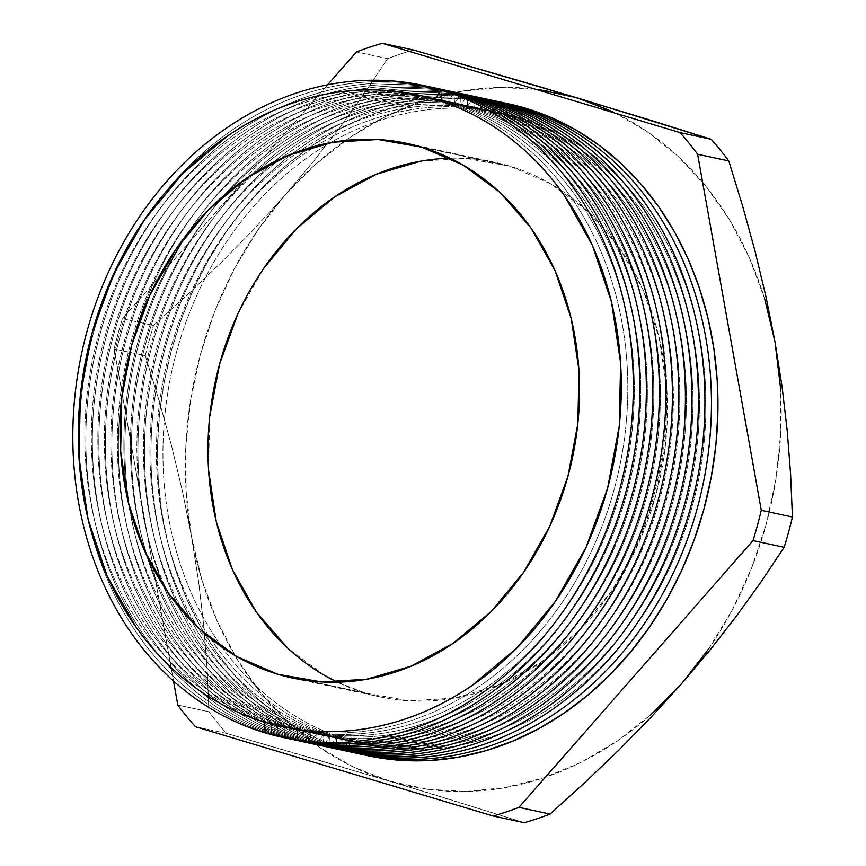 <?xml version="1.0" encoding="UTF-8"?>
<svg xmlns="http://www.w3.org/2000/svg" width="866" height="866" viewBox="0 0 866 866"><rect width="100%" height="100%" fill="white"/><g stroke="black" fill="none" stroke-linecap="round" stroke-linejoin="round"><path stroke-width="0.65" stroke-dasharray="4.33 3.25" d="M365.625 693.157A273.385 227.552 -77.9 0 0 380.206 696.913A273.385 227.552 -77.9 0 0 658.149 486.324A273.385 227.552 -77.9 0 0 509.803 166.131L421.904 147.22L509.803 166.131L550.982 183.96L587.808 211.228L618.865 246.897L642.962 289.58L659.167 337.653L666.863 389.256L665.759 442.418L655.887 495.081L637.625 545.234L611.688 590.937L579.062 630.459L541.012 662.252L498.978 685.103L454.596 698.148L409.575 700.865L365.625 693.157L337.383 682.192A273.385 227.552 -77.9 0 0 365.625 693.157L307.138 680.579L365.625 693.157M441 90.01L441.508 100.737A323.061 268.904 -77.9 0 0 98.508 334.817A323.061 268.904 -77.9 0 0 271.134 723.532L265.137 732.863L271.134 723.532A323.061 268.904 102.1 0 1 98.508 334.817A323.061 268.904 102.1 0 1 441.508 100.737L447.159 91.948L441.508 100.737A323.061 268.904 102.1 0 1 614.135 489.452A323.061 268.904 102.1 0 1 271.134 723.532L271.643 734.271L271.134 723.532A323.061 268.904 -77.9 0 0 614.135 489.452A323.061 268.904 -77.9 0 0 441.508 100.737L441 90.01M426.462 86.156A333.464 277.564 -77.9 0 0 90.226 345.642A333.464 277.564 -77.9 0 0 271.643 734.271A333.464 277.564 102.1 0 1 90.226 345.642A333.464 277.564 102.1 0 1 426.462 86.156M447.516 91.406L448.025 102.134A323.061 268.904 -77.9 0 0 105.013 336.214A323.061 268.904 -77.9 0 0 277.64 724.939L271.643 734.271L277.64 724.939A323.061 268.904 102.1 0 1 105.013 336.214A323.061 268.904 102.1 0 1 448.025 102.134L453.676 93.344L448.025 102.134A323.061 268.904 102.1 0 1 620.651 490.86A323.061 268.904 102.1 0 1 277.64 724.939L278.159 735.667L277.64 724.939A323.061 268.904 -77.9 0 0 620.651 490.86A323.061 268.904 -77.9 0 0 448.025 102.134L447.516 91.406M432.978 87.553A333.464 277.564 -77.9 0 0 96.732 347.039A333.464 277.564 -77.9 0 0 278.159 735.667A333.464 277.564 102.1 0 1 96.732 347.039A333.464 277.564 102.1 0 1 432.978 87.553M454.022 92.803L454.531 103.541A323.061 268.904 -77.9 0 0 111.53 337.61A323.061 268.904 -77.9 0 0 284.156 726.336L278.159 735.667L284.156 726.336A323.061 268.904 102.1 0 1 111.53 337.61A323.061 268.904 102.1 0 1 454.531 103.541L460.182 94.751L454.531 103.541A323.061 268.904 102.1 0 1 627.157 492.256A323.061 268.904 102.1 0 1 284.156 726.336L284.665 737.063L284.156 726.336A323.061 268.904 -77.9 0 0 627.157 492.256A323.061 268.904 -77.9 0 0 454.531 103.541L454.022 92.803M439.484 88.96A333.464 277.564 -77.9 0 0 103.249 348.446A333.464 277.564 -77.9 0 0 284.665 737.063A333.464 277.564 102.1 0 1 103.249 348.446A333.464 277.564 102.1 0 1 439.484 88.96M460.539 94.21L461.048 104.938A323.061 268.904 -77.9 0 0 118.036 339.017A323.061 268.904 -77.9 0 0 290.662 727.732L284.665 737.063L290.662 727.732A323.061 268.904 102.1 0 1 118.036 339.017A323.061 268.904 102.1 0 1 461.048 104.938L466.698 96.148L461.048 104.938A323.061 268.904 102.1 0 1 633.674 493.663A323.061 268.904 102.1 0 1 290.662 727.732L291.182 738.471L290.662 727.732A323.061 268.904 -77.9 0 0 633.674 493.663A323.061 268.904 -77.9 0 0 461.048 104.938L460.539 94.21M446.001 90.356A333.464 277.564 -77.9 0 0 109.755 349.842A333.464 277.564 -77.9 0 0 291.182 738.471A333.464 277.564 102.1 0 1 109.755 349.842A333.464 277.564 102.1 0 1 446.001 90.356M467.045 95.606L467.553 106.345A323.061 268.904 -77.9 0 0 124.552 340.414A323.061 268.904 -77.9 0 0 297.179 729.14L291.182 738.471L297.179 729.14A323.061 268.904 102.1 0 1 124.552 340.414A323.061 268.904 102.1 0 1 467.553 106.345L473.204 97.555L467.553 106.345A323.061 268.904 102.1 0 1 640.18 495.06A323.061 268.904 102.1 0 1 297.179 729.14L297.688 739.867L297.179 729.14A323.061 268.904 -77.9 0 0 640.18 495.06A323.061 268.904 -77.9 0 0 467.553 106.345L467.045 95.606M452.507 91.764A333.464 277.564 -77.9 0 0 116.271 351.25A333.464 277.564 -77.9 0 0 297.688 739.867A333.464 277.564 102.1 0 1 116.271 351.25A333.464 277.564 102.1 0 1 452.507 91.764M473.55 97.014L474.07 107.741A323.061 268.904 -77.9 0 0 131.058 341.821A323.061 268.904 -77.9 0 0 303.685 730.536L297.688 739.867L303.685 730.536A323.061 268.904 102.1 0 1 131.058 341.821A323.061 268.904 102.1 0 1 474.07 107.741L479.721 98.951L474.07 107.741A323.061 268.904 102.1 0 1 646.696 496.467A323.061 268.904 102.1 0 1 303.685 730.536L304.204 741.274L303.685 730.536A323.061 268.904 -77.9 0 0 646.696 496.467A323.061 268.904 -77.9 0 0 474.07 107.741L473.55 97.014M459.023 93.16A333.464 277.564 -77.9 0 0 122.777 352.646A333.464 277.564 -77.9 0 0 304.204 741.274A333.464 277.564 102.1 0 1 122.777 352.646A333.464 277.564 102.1 0 1 459.023 93.16M480.067 98.41L480.576 109.138A323.061 268.904 -77.9 0 0 186.233 235.227A323.061 268.904 102.1 0 1 480.576 109.138L486.227 100.348L480.576 109.138A323.061 268.904 102.1 0 1 653.202 497.863A323.061 268.904 102.1 0 1 310.201 731.943L304.204 741.274L310.201 731.943A323.061 268.904 102.1 0 1 128.514 503.395A323.061 268.904 -77.9 0 0 310.201 731.943L310.71 742.671L310.201 731.943A323.061 268.904 -77.9 0 0 653.202 497.863A323.061 268.904 -77.9 0 0 480.576 109.138L480.067 98.41M186.212 235.26A323.061 268.904 -77.9 0 0 128.514 503.395A323.061 268.904 102.1 0 1 186.212 235.26M465.529 94.556A333.464 277.564 -77.9 0 0 129.294 354.053A333.464 277.564 -77.9 0 0 310.71 742.671A333.464 277.564 102.1 0 1 129.294 354.053A333.464 277.564 102.1 0 1 465.529 94.556M486.573 99.806L487.093 110.545A323.061 268.904 -77.9 0 0 226.87 192.999A323.061 268.904 102.1 0 1 487.093 110.545L492.743 101.755L487.093 110.545A323.061 268.904 102.1 0 1 659.719 499.26A323.061 268.904 102.1 0 1 316.707 733.34L310.71 742.671L316.707 733.34A323.061 268.904 102.1 0 1 148.194 558.624A323.061 268.904 -77.9 0 0 316.707 733.34L317.227 744.067L316.707 733.34A323.061 268.904 -77.9 0 0 659.719 499.26A323.061 268.904 -77.9 0 0 487.093 110.545L486.573 99.806M226.86 193.01A323.061 268.904 -77.9 0 0 148.194 558.613A323.061 268.904 102.1 0 1 226.86 193.01M472.046 95.964A333.464 277.564 -77.9 0 0 135.8 355.45A333.464 277.564 -77.9 0 0 317.227 744.067A333.464 277.564 102.1 0 1 135.8 355.45A333.464 277.564 102.1 0 1 472.046 95.964M493.09 101.214L493.598 111.941A323.061 268.904 -77.9 0 0 256.801 171.49A323.061 268.904 102.1 0 1 493.598 111.941L499.249 103.151L493.598 111.941A323.061 268.904 102.1 0 1 666.225 500.667A323.061 268.904 102.1 0 1 323.224 734.747L317.227 744.067L323.224 734.747A323.061 268.904 102.1 0 1 166.629 590.547A323.061 268.904 -77.9 0 0 323.224 734.747L323.732 745.474L323.224 734.747A323.061 268.904 -77.9 0 0 666.225 500.667A323.061 268.904 -77.9 0 0 493.598 111.941L493.09 101.214M256.791 171.49A323.061 268.904 -77.9 0 0 166.629 590.547A323.061 268.904 102.1 0 1 256.791 171.49M478.552 97.36A333.464 277.564 -77.9 0 0 142.316 356.846A333.464 277.564 -77.9 0 0 323.732 745.474A333.464 277.564 102.1 0 1 142.316 356.846A333.464 277.564 102.1 0 1 478.552 97.36M499.595 102.61L500.115 113.349A323.061 268.904 -77.9 0 0 280.443 158.835A323.061 268.904 -77.9 0 0 182.975 611.807A323.061 268.904 -77.9 0 0 329.73 736.143L323.732 745.474L329.73 736.143A323.061 268.904 102.1 0 1 182.975 611.818A323.061 268.904 102.1 0 1 280.432 158.835A323.061 268.904 102.1 0 1 500.115 113.349L505.766 104.559L500.115 113.349A323.061 268.904 102.1 0 1 672.741 502.064A323.061 268.904 102.1 0 1 329.73 736.143L330.249 746.871L329.73 736.143A323.061 268.904 -77.9 0 0 672.741 502.064A323.061 268.904 -77.9 0 0 500.115 113.349L499.595 102.61M485.068 98.767A333.464 277.564 -77.9 0 0 148.822 358.253A333.464 277.564 -77.9 0 0 330.249 746.871A333.464 277.564 102.1 0 1 148.822 358.253A333.464 277.564 102.1 0 1 485.068 98.767M506.112 104.017L506.621 114.745A323.061 268.904 -77.9 0 0 299.874 150.933A323.061 268.904 -77.9 0 0 197.437 627.006A323.061 268.904 -77.9 0 0 336.246 737.54L330.249 746.871L336.246 737.54A323.061 268.904 102.1 0 1 197.437 627.006A323.061 268.904 102.1 0 1 299.874 150.933A323.061 268.904 102.1 0 1 506.621 114.745L512.271 105.955L506.621 114.745A323.061 268.904 102.1 0 1 679.247 503.471A323.061 268.904 102.1 0 1 336.246 737.54L336.755 748.278L336.246 737.54A323.061 268.904 -77.9 0 0 679.247 503.471A323.061 268.904 -77.9 0 0 506.621 114.745L506.112 104.017M491.574 100.164A333.464 277.564 -77.9 0 0 155.339 359.65A333.464 277.564 -77.9 0 0 336.755 748.278A333.464 277.564 102.1 0 1 155.339 359.65A333.464 277.564 102.1 0 1 491.574 100.164M512.618 105.414L513.137 116.152A323.061 268.904 -77.9 0 0 316.317 145.878A323.061 268.904 -77.9 0 0 210.341 638.361A323.061 268.904 -77.9 0 0 342.752 738.947L336.755 748.278L342.752 738.947A323.061 268.904 102.1 0 1 210.351 638.372A323.061 268.904 102.1 0 1 316.306 145.889A323.061 268.904 102.1 0 1 513.137 116.152L518.788 107.362L513.137 116.152A323.061 268.904 102.1 0 1 685.764 504.867A323.061 268.904 102.1 0 1 342.752 738.947L343.272 749.675L342.752 738.947A323.061 268.904 -77.9 0 0 685.764 504.867A323.061 268.904 -77.9 0 0 513.137 116.152L512.618 105.414M498.08 101.571A333.464 277.564 -77.9 0 0 161.845 361.057A333.464 277.564 -77.9 0 0 343.272 749.675A333.464 277.564 102.1 0 1 161.845 361.057A333.464 277.564 102.1 0 1 498.08 101.571M519.135 106.821L519.643 117.549A323.061 268.904 -77.9 0 0 330.509 142.684A323.061 268.904 -77.9 0 0 221.967 647.129A323.061 268.904 -77.9 0 0 349.269 740.343L343.272 749.675L349.269 740.343A323.061 268.904 102.1 0 1 221.977 647.14A323.061 268.904 102.1 0 1 330.509 142.684A323.061 268.904 102.1 0 1 519.643 117.549L525.294 108.759L519.643 117.549A323.061 268.904 102.1 0 1 692.27 506.274A323.061 268.904 102.1 0 1 349.269 740.343L349.777 751.082L349.269 740.343A323.061 268.904 -77.9 0 0 692.27 506.274A323.061 268.904 -77.9 0 0 519.643 117.549L519.135 106.821M504.597 102.967A333.464 277.564 -77.9 0 0 168.361 362.453A333.464 277.564 -77.9 0 0 349.777 751.082L364.305 754.925A333.464 277.564 -77.9 0 1 349.777 751.082L324.111 741.707L299.549 729.334L276.308 714.071L254.626 696.069L234.708 675.502L216.749 652.563L200.912 627.482L187.359 600.495L176.209 571.863L167.582 541.867L161.563 510.778L158.197 478.92L157.525 446.575L159.55 414.078L164.248 381.722L171.587 349.832L181.492 318.71L193.854 288.659L208.576 259.962L225.496 232.9L244.461 207.743L265.288 184.707L287.783 164.042L311.717 145.921L336.863 130.549L362.973 118.047L389.808 108.553L417.109 102.145L444.604 98.886L472.035 98.821L504.597 102.967M122.42 318.71L153.574 325.421A400.579 333.421 -77.9 0 0 145.293 355.677L114.139 348.976A400.579 333.421 102.1 0 1 122.42 318.71L327.608 84.836L122.42 318.71L153.574 325.421L188.42 293.855L153.574 325.421A400.579 333.421 102.1 0 0 145.293 355.677L159.192 400.98L171.663 446.261L182.51 491.552L191.548 536.823L198.639 581.746L203.77 625.902L207.136 669.202L208.966 711.765A400.579 333.421 -77.9 0 0 226.524 733.405L195.37 726.704L226.524 733.405L310.548 757.707L426.364 792.206L524.266 822.7L389.808 781.154L226.524 733.405A400.579 333.421 102.1 0 1 208.966 711.765L177.801 705.065L208.966 711.765L207.136 669.202L203.77 625.902L198.639 581.746L191.548 536.823L182.51 491.552L171.663 446.261L159.192 400.98L145.293 355.677L114.139 348.976A400.579 333.421 102.1 0 1 122.42 318.71M387.643 58.628L356.478 51.928L387.643 58.628L364.748 92.889L340.176 127.064L313.676 161.152L285.022 195.121L254.377 228.732L222.086 261.651L188.42 293.855L222.086 261.651L254.377 228.732L285.022 195.121A354.497 295.068 -77.9 0 0 191.548 536.823A354.497 295.068 -77.9 0 0 234.816 655.41A354.497 295.068 -77.9 0 0 389.808 781.154A354.497 295.068 -77.9 0 0 681.553 683.783A354.497 295.068 -77.9 0 0 775.027 342.081A354.497 295.068 -77.9 0 0 576.767 97.75A354.497 295.068 -77.9 0 0 345.631 140.411A354.497 295.068 -77.9 0 0 285.022 195.121L313.676 161.152L340.176 127.064L364.748 92.889L387.643 58.628A400.579 333.421 102.1 0 1 413.483 50.001A400.579 333.421 -77.9 0 0 387.643 58.628M173.514 681.066L114.139 348.976L173.514 681.066M357.799 753.528A333.464 277.564 102.1 0 1 343.272 749.675A333.464 277.564 -77.9 0 0 357.799 753.528M351.293 752.121A333.464 277.564 102.1 0 1 336.755 748.278A333.464 277.564 -77.9 0 0 351.293 752.121M344.776 750.725A333.464 277.564 102.1 0 1 330.249 746.871A333.464 277.564 -77.9 0 0 344.776 750.725M338.27 749.328A333.464 277.564 102.1 0 1 323.732 745.474A333.464 277.564 -77.9 0 0 338.27 749.328M331.765 747.921A333.464 277.564 102.1 0 1 317.227 744.067A333.464 277.564 -77.9 0 0 331.765 747.921M325.248 746.524A333.464 277.564 102.1 0 1 310.71 742.671A333.464 277.564 -77.9 0 0 325.248 746.524M318.742 745.117A333.464 277.564 102.1 0 1 304.204 741.274A333.464 277.564 -77.9 0 0 318.742 745.117M312.225 743.721A333.464 277.564 102.1 0 1 297.688 739.867A333.464 277.564 -77.9 0 0 312.225 743.721M305.72 742.314A333.464 277.564 102.1 0 1 291.182 738.471A333.464 277.564 -77.9 0 0 305.72 742.314M299.203 740.917A333.464 277.564 102.1 0 1 284.665 737.063A333.464 277.564 -77.9 0 0 299.203 740.917M292.697 739.521A333.464 277.564 102.1 0 1 278.159 735.667A333.464 277.564 -77.9 0 0 292.697 739.521M286.181 738.113A333.464 277.564 102.1 0 1 271.643 734.271A333.464 277.564 -77.9 0 0 286.181 738.113M324.447 675.328L287.62 648.06M208.554 470.043L209.669 416.882M237.793 314.066L263.729 268.352M420.822 161.152L465.854 158.435L509.803 166.131A273.385 227.552 -77.9 0 0 495.222 162.386A273.385 227.552 -77.9 0 0 450.136 158.197M539.042 89.599L500.364 87.434L461.394 91.298L422.792 101.106L385.229 116.715L349.344 137.846L315.754 164.129L285.022 195.121L257.689 230.302L234.221 269.055L215.006 310.732L200.382 354.605L190.607 399.93L185.833 445.936L186.147 491.834L191.548 536.823L201.94 580.155L217.149 621.074L236.905 658.896L260.882 692.952L288.659 722.677L319.77 747.553L353.685 767.157L389.808 781.154L427.533 789.305L466.211 791.47L505.192 787.616L543.783 777.798L581.346 762.199L617.231 741.069L650.821 714.786M708.886 648.602L732.355 609.848L751.569 568.172L766.193 524.298L775.968 478.974L780.742 432.968L780.428 387.08M764.635 298.748L749.426 257.83L729.67 220.018L705.693 185.952L677.916 156.237L646.805 131.361L612.89 111.757M380.206 696.913L292.307 678.002M495.222 162.386L407.323 143.475"/><path stroke-width="1.3" d="M277.726 674.246L307.138 680.579L277.726 674.246A273.385 227.552 102.1 0 1 129.38 354.053A273.385 227.552 102.1 0 1 407.323 143.475A273.385 227.552 102.1 0 1 421.904 147.22A273.385 227.552 102.1 0 1 570.25 467.413A273.385 227.552 102.1 0 1 292.307 678.002A273.385 227.552 102.1 0 1 277.726 674.246L321.676 681.953L366.697 679.225L411.079 666.192L453.102 643.33L491.163 611.537L523.789 572.025L549.726 526.322L567.988 476.17L577.86 423.496L578.964 370.345L571.268 318.742L555.052 270.668L530.966 227.985L499.909 192.317L463.083 165.049L421.904 147.22L377.955 139.513L332.923 142.24L288.54 155.274L246.518 178.136L208.457 209.929L175.83 249.44L149.894 295.154L131.643 345.307L121.77 397.97L120.655 451.121L128.363 502.735L144.568 550.798L168.664 593.491L199.721 629.149L236.548 656.417L277.726 674.246M265.137 732.863L264.628 722.136A323.061 268.904 102.1 0 1 91.991 333.41A323.061 268.904 102.1 0 1 435.003 99.341L441 90.01A333.464 277.564 -77.9 0 0 86.946 331.624A333.464 277.564 -77.9 0 0 265.137 732.863A333.464 277.564 102.1 0 1 86.946 331.624A333.464 277.564 102.1 0 1 441 90.01A333.464 277.564 102.1 0 1 619.19 491.249A333.464 277.564 102.1 0 1 265.137 732.863A333.464 277.564 -77.9 0 0 619.19 491.249A333.464 277.564 -77.9 0 0 441 90.01L435.003 99.341A323.061 268.904 102.1 0 1 607.629 488.056A323.061 268.904 102.1 0 1 264.628 722.136L265.137 732.863M447.516 91.406A333.464 277.564 -77.9 0 0 426.462 86.156A333.464 277.564 102.1 0 1 447.516 91.406A333.464 277.564 102.1 0 1 627.98 483.91A333.464 277.564 102.1 0 1 286.181 738.113A333.464 277.564 -77.9 0 0 627.98 483.91A333.464 277.564 -77.9 0 0 447.516 91.406L447.159 91.948L447.516 91.406M454.022 92.803A333.464 277.564 -77.9 0 0 432.978 87.553A333.464 277.564 102.1 0 1 454.022 92.803A333.464 277.564 102.1 0 1 634.497 485.317A333.464 277.564 102.1 0 1 292.697 739.521A333.464 277.564 -77.9 0 0 634.497 485.317A333.464 277.564 -77.9 0 0 454.022 92.803L453.676 93.344L454.022 92.803M460.539 94.21A333.464 277.564 -77.9 0 0 439.484 88.96A333.464 277.564 102.1 0 1 460.539 94.21A333.464 277.564 102.1 0 1 641.002 486.714A333.464 277.564 102.1 0 1 299.203 740.917A333.464 277.564 -77.9 0 0 641.002 486.714A333.464 277.564 -77.9 0 0 460.539 94.21L460.182 94.751L460.539 94.21M467.045 95.606A333.464 277.564 -77.9 0 0 446.001 90.356A333.464 277.564 102.1 0 1 467.045 95.606A333.464 277.564 102.1 0 1 647.519 488.121A333.464 277.564 102.1 0 1 305.72 742.314A333.464 277.564 -77.9 0 0 647.519 488.121A333.464 277.564 -77.9 0 0 467.045 95.606L466.698 96.148L467.045 95.606M473.55 97.014A333.464 277.564 -77.9 0 0 452.507 91.764A333.464 277.564 102.1 0 1 473.55 97.014A333.464 277.564 102.1 0 1 654.025 489.517A333.464 277.564 102.1 0 1 312.225 743.721A333.464 277.564 -77.9 0 0 654.025 489.517A333.464 277.564 -77.9 0 0 473.55 97.014L473.204 97.555L473.55 97.014M480.067 98.41A333.464 277.564 -77.9 0 0 459.023 93.16A333.464 277.564 102.1 0 1 480.067 98.41A333.464 277.564 102.1 0 1 660.542 490.925A333.464 277.564 102.1 0 1 318.742 745.117A333.464 277.564 -77.9 0 0 660.542 490.925A333.464 277.564 -77.9 0 0 480.067 98.41L479.721 98.951L480.067 98.41M486.573 99.806A333.464 277.564 -77.9 0 0 465.529 94.556A333.464 277.564 102.1 0 1 486.573 99.806A333.464 277.564 102.1 0 1 667.047 492.321A333.464 277.564 102.1 0 1 325.248 746.524A333.464 277.564 -77.9 0 0 667.047 492.321A333.464 277.564 -77.9 0 0 486.573 99.806L486.227 100.348L486.573 99.806M493.09 101.214A333.464 277.564 -77.9 0 0 472.046 95.964A333.464 277.564 102.1 0 1 493.09 101.214A333.464 277.564 102.1 0 1 673.564 493.717A333.464 277.564 102.1 0 1 331.765 747.921A333.464 277.564 -77.9 0 0 673.564 493.717A333.464 277.564 -77.9 0 0 493.09 101.214L492.743 101.755L493.09 101.214M499.595 102.61A333.464 277.564 -77.9 0 0 478.552 97.36A333.464 277.564 102.1 0 1 499.595 102.61A333.464 277.564 102.1 0 1 680.07 495.125A333.464 277.564 102.1 0 1 338.27 749.328A333.464 277.564 -77.9 0 0 680.07 495.125A333.464 277.564 -77.9 0 0 499.595 102.61L499.249 103.151L499.595 102.61M506.112 104.017A333.464 277.564 -77.9 0 0 485.068 98.767A333.464 277.564 102.1 0 1 506.112 104.017A333.464 277.564 102.1 0 1 686.586 496.521A333.464 277.564 102.1 0 1 344.776 750.725A333.464 277.564 -77.9 0 0 686.586 496.521A333.464 277.564 -77.9 0 0 506.112 104.017L505.766 104.559L506.112 104.017M512.618 105.414A333.464 277.564 -77.9 0 0 491.574 100.164A333.464 277.564 102.1 0 1 512.618 105.414A333.464 277.564 102.1 0 1 693.092 497.928A333.464 277.564 102.1 0 1 351.293 752.121A333.464 277.564 -77.9 0 0 693.092 497.928A333.464 277.564 -77.9 0 0 512.618 105.414L512.271 105.955L512.618 105.414M519.135 106.821A333.464 277.564 -77.9 0 0 498.08 101.571A333.464 277.564 102.1 0 1 519.135 106.821A333.464 277.564 102.1 0 1 699.609 499.325A333.464 277.564 102.1 0 1 357.799 753.528A333.464 277.564 -77.9 0 0 699.609 499.325A333.464 277.564 -77.9 0 0 519.135 106.821L518.788 107.362L519.135 106.821M525.64 108.218A333.464 277.564 -77.9 0 0 504.597 102.967L525.64 108.218L525.294 108.759L525.64 108.218L551.306 117.592L575.868 129.965L599.11 145.228L620.792 163.23L640.71 183.798L658.669 206.725L674.506 231.807L688.069 258.804L699.208 287.436L707.836 317.432L713.865 348.511L717.221 380.38L717.903 412.714L715.879 445.221L711.17 477.567L703.831 509.457L693.937 540.579L681.564 570.64L666.852 599.326L649.922 626.389L630.957 651.557L610.129 674.582L587.646 695.257L563.712 713.368L538.565 728.75L512.445 741.253L485.61 750.746L458.309 757.155L430.813 760.402L403.383 760.467L376.288 757.349L364.305 754.925A333.464 277.564 -77.9 0 0 706.115 500.732A333.464 277.564 -77.9 0 0 525.64 108.218M382.317 43.3L413.483 50.001L382.317 43.3L680.059 132.595A400.579 333.421 102.1 0 1 697.617 154.235L728.782 160.935A400.579 333.421 -77.9 0 0 711.213 139.296L680.059 132.595L711.213 139.296L647.833 119.389L538.078 86.232L413.483 50.001L576.767 97.75L711.213 139.296A400.579 333.421 102.1 0 1 728.782 160.935L697.617 154.235L761.29 510.323A400.579 333.421 102.1 0 1 753.009 540.579L784.163 547.29A400.579 333.421 -77.9 0 0 792.444 517.024L761.29 510.323L792.444 517.024L790.615 474.33L787.237 430.997L782.106 386.94L775.027 342.081L765.977 296.735L755.109 251.356L742.638 206.097L728.782 160.935L742.638 206.097L755.109 251.356L765.977 296.735L775.027 342.081L782.106 386.94L787.237 430.997L790.615 474.33L792.444 517.024A400.579 333.421 102.1 0 1 784.163 547.29L753.009 540.579L518.94 807.372A400.579 333.421 102.1 0 1 493.1 815.999L524.266 822.7A400.579 333.421 -77.9 0 0 550.105 814.072L518.94 807.372L550.105 814.072L585.048 782.409L618.725 750.194L650.951 717.34L681.553 683.783L710.239 649.76L736.804 615.596L761.355 581.443L784.163 547.29L761.355 581.443L736.804 615.596L710.239 649.76L681.553 683.783L650.951 717.34L618.725 750.194L585.048 782.409L550.105 814.072A400.579 333.421 102.1 0 1 524.266 822.7L493.1 815.999L195.37 726.704A400.579 333.421 102.1 0 1 177.801 705.065L173.514 681.066L177.801 705.065A400.579 333.421 102.1 0 0 195.37 726.704L493.1 815.999A400.579 333.421 102.1 0 0 518.94 807.372L753.009 540.579A400.579 333.421 102.1 0 0 761.29 510.323L697.617 154.235A400.579 333.421 102.1 0 0 680.059 132.595L382.317 43.3A400.579 333.421 102.1 0 0 356.478 51.928A400.579 333.421 102.1 0 1 382.317 43.3M327.608 84.836L356.478 51.928L327.608 84.836M450.136 158.197A273.385 227.552 -77.9 0 0 215.255 381.776A273.385 227.552 -77.9 0 0 337.383 682.192L324.447 675.328M287.62 648.06L256.563 612.403L232.467 569.709L216.262 521.646L208.554 470.043M209.669 416.882L219.542 364.218L237.793 314.066M263.729 268.352L296.356 228.841L334.417 197.047L376.439 174.196L420.822 161.152M264.628 722.136C247.698 717.059 231.471 710.033 215.959 701.059C200.447 692.096 185.941 681.358 172.442 668.844C158.943 656.32 146.711 642.28 135.746 626.692L107.265 576.247L88.116 519.448L79.023 458.46L80.332 395.654L91.991 333.41L113.565 274.143L144.221 220.126L182.769 173.438L227.747 135.865C243.671 124.996 260.222 116.001 277.412 108.856C294.592 101.723 312.074 96.581 329.859 93.452C347.634 90.313 365.376 89.241 383.064 90.237C400.763 91.222 418.072 94.253 435.003 99.341C451.933 104.418 468.149 111.433 483.661 120.406C499.173 129.37 513.679 140.119 527.178 152.632C540.676 165.146 552.909 179.197 563.874 194.774L592.355 245.219L611.504 302.017L620.608 363.006L619.298 425.823L607.629 488.056L586.055 547.323L555.398 601.34L516.85 648.028L471.873 685.601C455.949 696.47 439.398 705.476 422.218 712.61C405.028 719.754 387.546 724.885 369.771 728.025C351.986 731.153 334.254 732.225 316.555 731.24C298.867 730.244 281.547 727.213 264.628 722.136M650.821 714.786L681.553 683.783L708.886 648.602M780.428 387.08L775.027 342.081L764.635 298.748M612.89 111.757L576.767 97.75L539.042 89.599M408.243 143.669L407.323 143.475"/></g></svg>
